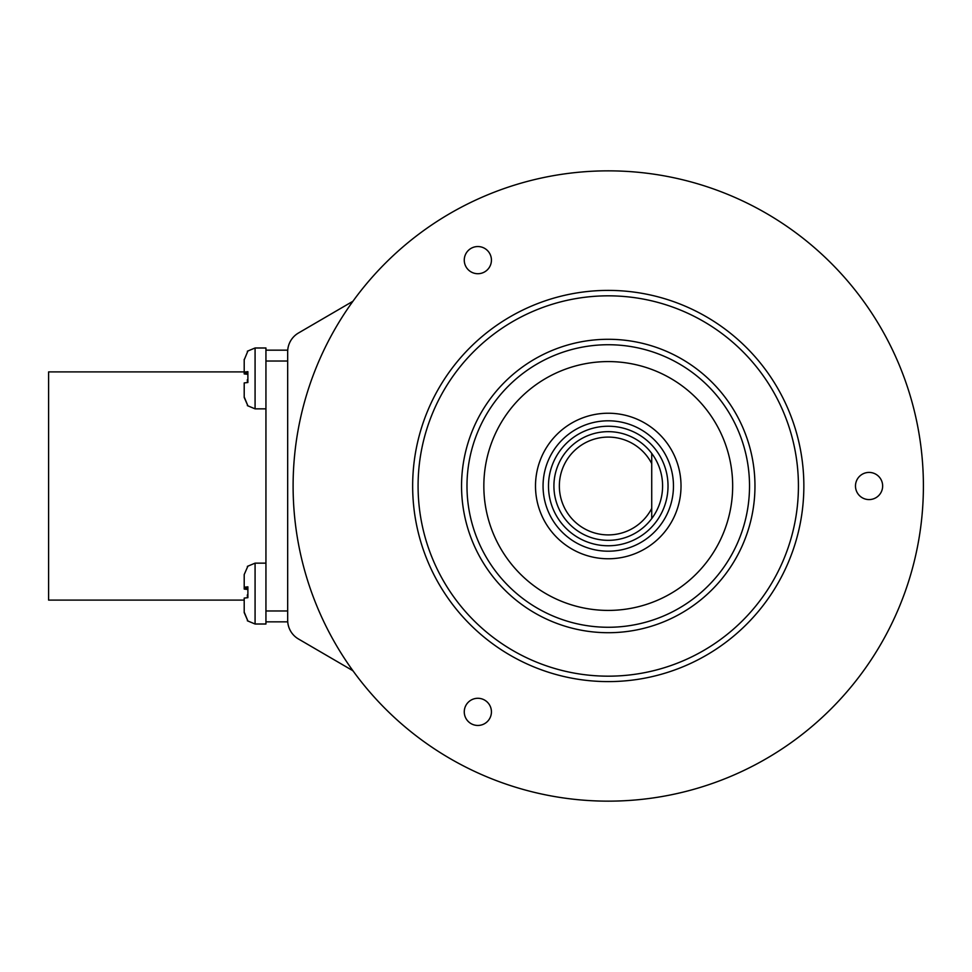 <?xml version="1.0" encoding="UTF-8"?>
<svg xmlns="http://www.w3.org/2000/svg" width="972" height="972" viewBox="0 0 972 972"><rect width="100%" height="100%" fill="white"/><g stroke="black" fill="none" stroke-linecap="round" stroke-linejoin="round"><path stroke-width="1.46" d="M477.847 246.548A13.584 13.584 0 0 0 464.264 260.132A13.584 13.584 0 0 0 477.847 273.715A13.584 13.584 0 0 0 491.431 260.132A13.584 13.584 0 0 0 477.847 246.548M477.847 698.285A13.584 13.584 0 0 0 464.264 711.869A13.584 13.584 0 0 0 477.847 725.452A13.584 13.584 0 0 0 491.431 711.869A13.584 13.584 0 0 0 477.847 698.285M869.065 472.416A13.584 13.584 0 0 0 855.482 486A13.584 13.584 0 0 0 869.065 499.584A13.584 13.584 0 0 0 882.649 486A13.584 13.584 0 0 0 869.065 472.416M418.082 486A190.172 190.172 0 0 0 608.253 676.172A190.172 190.172 0 0 0 798.425 486A190.172 190.172 0 0 0 608.253 295.828A190.172 190.172 0 0 0 418.082 486M803.856 486A195.603 195.603 0 0 1 608.253 681.603A195.603 195.603 0 0 1 412.65 486A195.603 195.603 0 0 1 608.253 290.397A195.603 195.603 0 0 1 803.856 486M461.554 486A146.711 146.711 0 0 1 608.253 339.289A146.711 146.711 0 0 1 754.965 486A146.711 146.711 0 0 1 608.253 632.711A146.711 146.711 0 0 1 461.554 486M749.521 486A141.268 141.268 0 0 0 608.253 344.732A141.268 141.268 0 0 0 466.985 486A141.268 141.268 0 0 0 608.253 627.268A141.268 141.268 0 0 0 749.521 486M293.107 486A315.147 315.147 0 0 0 608.253 801.147A315.147 315.147 0 0 0 923.4 486A315.147 315.147 0 0 0 608.253 170.853A315.147 315.147 0 0 0 293.107 486M244.203 359.907L247.884 351.014M608.253 534.904A48.904 48.904 0 0 0 651.726 508.405L651.726 518.598A54.335 54.335 0 0 1 553.918 486A54.335 54.335 0 0 1 651.726 453.402A54.335 54.335 0 0 1 651.726 518.598L651.726 463.595A48.904 48.904 0 0 0 559.35 486A48.904 48.904 0 0 0 608.253 534.904M608.253 545.766A59.766 59.766 0 0 0 668.019 486A59.766 59.766 0 0 0 608.253 426.234A59.766 59.766 0 0 0 548.487 486A59.766 59.766 0 0 0 608.253 545.766M608.253 420.803A65.197 65.197 0 0 1 673.462 486A65.197 65.197 0 0 1 608.253 551.197A65.197 65.197 0 0 1 543.056 486A65.197 65.197 0 0 1 608.253 420.803M651.726 453.402L651.726 463.595L651.726 453.402M244.203 384.365L244.203 397.451L247.884 405.822L244.203 396.916L244.203 382.919L247.884 382.506L247.884 371.656L244.203 372.069L244.203 359.385M247.544 373.527L244.203 373.916L247.884 374.317M265.939 347.988L265.939 350.163L287.676 350.163L287.676 361.025L265.939 361.025L265.939 408.848L255.077 408.848L255.077 347.988L247.35 351.22L255.077 347.988L265.939 347.988M244.203 373.527L244.203 372.458L247.714 372.458L244.203 372.069M244.203 359.919L244.203 367.295M247.313 379.748L247.459 382.531M244.203 612.615L244.203 604.706L244.203 612.615L247.884 620.987L244.203 612.081L244.203 598.084L247.884 597.683L247.884 586.821L244.203 587.234L244.203 574.549L247.884 566.178M247.544 588.692L244.203 589.081L247.884 589.494M255.077 563.153L265.939 563.153L265.939 610.975L287.676 610.975L287.676 621.837L265.939 621.837L265.939 624.012L255.077 624.012L255.077 563.153L247.35 566.384M244.203 588.692L244.203 587.623L247.714 587.623L244.203 587.234M244.203 575.084L244.203 582.459M244.203 604.706L244.203 599.542M247.313 594.913L247.459 597.695M244.203 600.101L48.6 600.101L48.6 371.899L244.203 371.899M265.939 621.837L265.939 610.975M265.939 592.094L265.939 376.917M265.939 361.025L265.939 350.163M352.933 301.259L298.465 333.007A21.736 21.736 0 0 0 287.676 351.779L287.676 620.221A21.736 21.736 0 0 0 298.465 638.993L351.949 670.17A5.431 5.431 0 0 1 353.601 671.652M535.499 486A72.766 72.766 0 0 0 608.253 558.766A72.766 72.766 0 0 0 681.02 486A72.766 72.766 0 0 0 608.253 413.234A72.766 72.766 0 0 0 535.499 486M732.669 486A124.416 124.416 0 0 0 608.253 361.584A124.416 124.416 0 0 0 483.837 486A124.416 124.416 0 0 0 608.253 610.416A124.416 124.416 0 0 0 732.669 486M247.35 405.616L255.077 408.848M247.35 620.78L255.077 624.012L247.35 620.78"/></g></svg>
